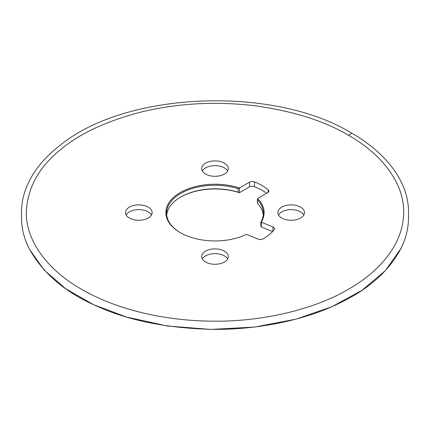 <?xml version="1.0" encoding="UTF-8"?>
<svg xmlns="http://www.w3.org/2000/svg" width="430" height="430" viewBox="0 0 430 430"><rect width="100%" height="100%" fill="white"/><g stroke="black" fill="none" stroke-linecap="round" stroke-linejoin="round"><path stroke-width="0.64" d="M260.886 222.047L261.214 222.186A49.117 28.358 0 0 0 257.629 198.499L257.522 199.859A48.386 27.934 180 0 1 263.386 213.183A48.386 27.934 180 0 1 260.886 222.047L261.214 222.186A1.209 0.699 0 0 0 261.338 222.24L272.91 226.922A3.87 2.236 0 0 1 274.56 228.749A3.87 2.236 0 0 1 274.216 229.679A53.212 30.723 180 0 1 263.069 238.865A3.87 2.236 0 0 1 258.14 239.101L246.562 234.425A1.209 0.699 0 0 0 246.428 234.377A49.117 28.358 0 0 1 180.272 232.641A49.117 28.358 0 0 0 180.272 232.641A49.117 28.358 0 0 1 180.272 192.538A49.117 28.358 0 0 1 239.397 187.975A1.209 0.699 0 0 0 239.515 187.915L249.507 182.148A3.87 2.236 0 0 1 254.436 181.885A53.212 30.723 180 0 1 268.175 189.818A3.87 2.236 0 0 1 268.857 191.087A3.87 2.236 0 0 1 267.723 192.667L257.731 198.434A1.209 0.699 0 0 0 257.629 198.499M208.744 249.782A13.33 7.697 180 0 1 228.33 256.576A13.33 7.697 180 0 1 215 264.273A13.33 7.697 180 0 1 201.67 256.576A13.33 7.697 180 0 1 208.744 249.782M284.934 205.793A13.33 7.697 180 0 1 304.521 212.587A13.33 7.697 180 0 1 291.191 220.284A13.33 7.697 180 0 1 277.861 212.587A13.33 7.697 180 0 1 284.934 205.793M132.553 205.793A13.33 7.697 180 0 1 152.139 212.587A13.33 7.697 180 0 1 138.809 220.284A13.33 7.697 180 0 1 125.479 212.587A13.33 7.697 180 0 1 132.553 205.793M208.744 161.804A13.33 7.697 180 0 1 228.33 168.598A13.33 7.697 180 0 1 215 176.295A13.33 7.697 180 0 1 201.67 168.598A13.33 7.697 180 0 1 208.744 161.804M266.605 193.306A53.212 30.723 0 0 0 254.436 186.625A3.87 2.236 180 0 0 249.507 186.889L239.515 192.656A1.209 0.699 180 0 1 239.397 192.715A49.117 28.358 0 0 0 180.53 197.128M272.615 231.539L261.338 226.981A1.209 0.699 180 0 1 261.214 226.927L260.886 225.594M227.68 258.946A13.33 7.697 0 0 0 208.744 254.522A13.33 7.697 0 0 0 202.32 258.946M303.87 214.957A13.33 7.697 0 0 0 284.934 210.533A13.33 7.697 0 0 0 278.511 214.957M151.489 214.957A13.33 7.697 0 0 0 132.553 210.533A13.33 7.697 0 0 0 126.13 214.957M227.68 170.968A13.33 7.697 0 0 0 208.744 166.544A13.33 7.697 0 0 0 202.32 170.968M263.289 214.957A48.386 27.934 0 0 0 257.522 203.401L257.629 203.239M257.376 203.191L257.376 199.402L257.522 203.401M239.397 192.715L238.086 192.178A48.386 27.934 0 0 0 180.788 196.978L180.788 196.978A48.386 27.934 0 0 0 166.711 214.957M180.53 232.786A48.386 27.934 180 0 1 166.614 213.183A48.386 27.934 180 0 1 180.788 193.43A48.386 27.934 180 0 1 238.086 188.636L239.397 187.975M348.59 135.332C324.79 121.174 294.109 111.397 256.554 105.995C217.709 101.088 179.702 102.985 142.54 111.676C106.559 120.932 79.039 133.762 59.985 150.156C38.592 167.523 27.375 188.222 26.332 212.248C25.811 241.81 48.95 270.884 81.41 289.17C112.423 307.359 158.788 320.576 211.603 321.156C263.896 322.032 315.883 308.557 348.23 289.374C380.41 271.12 403.641 243.461 403.668 212.253C404.189 182.691 381.05 153.618 348.59 135.332L351.735 133.187L348.59 135.332M403.684 242.337L401.555 247.245C389.688 270.637 368.628 289.454 338.383 303.693C305.59 319.689 258.537 330.009 211.775 329.342C166.824 328.16 128.86 320.57 97.889 306.568C65.392 292.776 42.247 273.002 28.445 247.25L25.918 241.311M272.91 231.216L272.91 226.922M261.338 222.24L261.338 226.981M268.175 192.35L268.175 189.818M254.436 181.885L254.436 186.625M249.507 186.889L249.507 182.148M239.515 187.915L239.515 192.656M238.086 192.178L238.086 188.636M260.822 225.863L260.822 222.213M29.288 248.97L44.043 269.97L65.79 288.799L93.632 304.703L126.442 317.039L167.49 326.015L210.985 329.412L254.689 327.058L296.351 319.071L331.895 306.724L362.071 290.271L385.43 270.54L401.013 248.363M28.445 247.25C23.682 237.258 21.371 226.992 21.505 216.457L21.511 213.608C21.366 205.013 22.876 196.575 26.042 188.281C32.169 172.398 43.661 157.966 60.512 144.985C125.985 91.402 274.044 85.446 351.729 133.182C389.279 154.827 409.344 184.577 408.489 213.662L408.495 216.457C408.629 226.992 406.318 237.258 401.555 247.245"/></g></svg>
